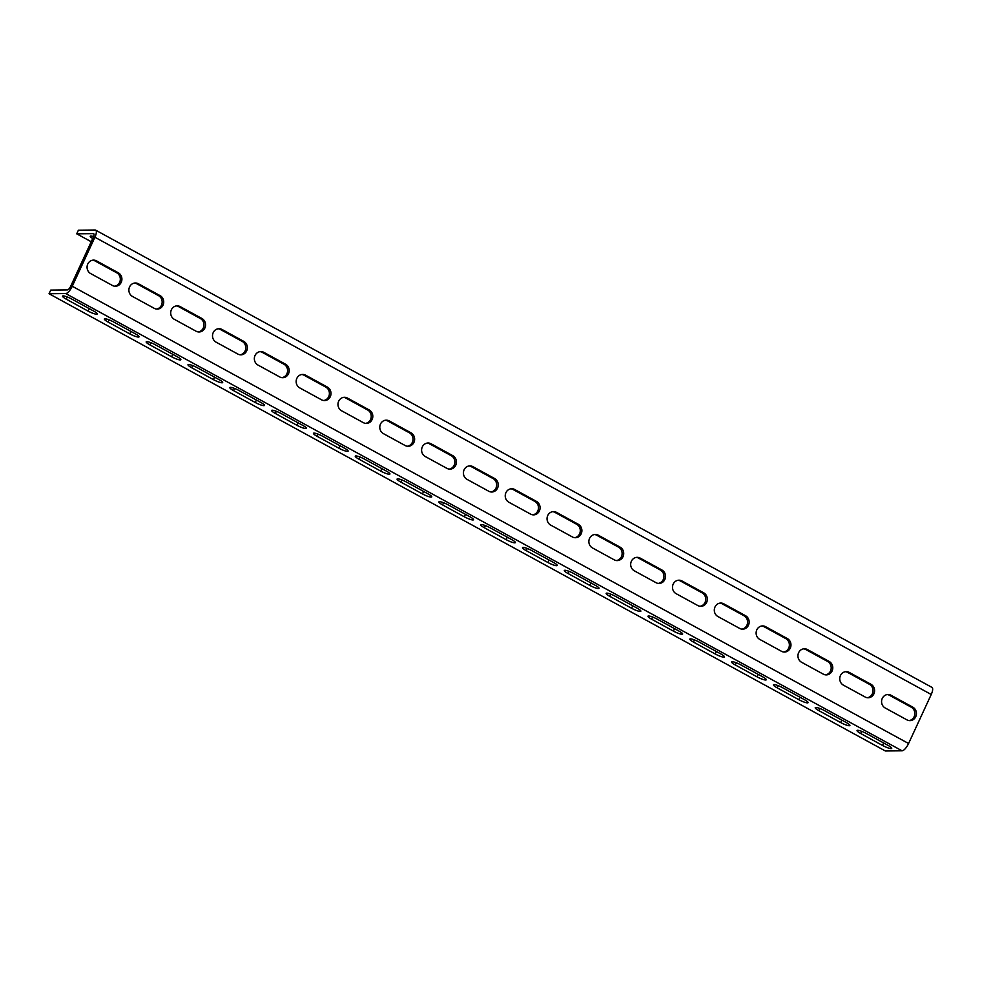 <?xml version="1.0" encoding="UTF-8"?>
<svg xmlns="http://www.w3.org/2000/svg" width="981" height="981" viewBox="0 0 981 981"><rect width="100%" height="100%" fill="white"/><g stroke="black" fill="none" stroke-linecap="round" stroke-linejoin="round"><path stroke-width="1.47" d="M49.05 293.736L885.365 750.98L902.042 750.808A8.13 2.82 -61.3 0 0 908.578 743.512L931.227 694.487A8.13 2.82 -61.3 0 0 931.95 687.387L95.635 230.143A8.13 2.82 -61.3 0 0 95.083 230.02L78.406 230.192L76.726 233.821L93.416 233.65A4.071 1.41 118.7 0 1 93.686 233.711A4.071 1.41 118.7 0 1 93.318 237.267L70.669 286.28A4.071 1.41 118.7 0 1 67.407 289.922L50.73 290.106L49.05 293.736L65.727 293.552A8.13 2.82 -61.3 0 0 72.263 286.256L94.912 237.243A8.13 2.82 -61.3 0 0 95.635 230.143M860.729 733.53A7.112 1.275 24.8 0 1 857.051 730.514A7.112 1.275 24.8 0 1 866.297 733.469L888.038 745.364A7.112 1.275 24.8 0 1 891.717 748.368A7.112 1.275 24.8 0 1 882.483 745.425L860.729 733.53L861.735 731.36M818.914 710.673A7.112 1.275 24.8 0 1 815.236 707.657A7.112 1.275 24.8 0 1 824.481 710.612L846.223 722.494A7.112 1.275 24.8 0 1 849.902 725.511A7.112 1.275 24.8 0 1 840.668 722.556L818.914 710.673L819.92 708.503M777.099 687.804A7.112 1.275 24.8 0 1 773.42 684.787A7.112 1.275 24.8 0 1 782.666 687.742L804.408 699.637A7.112 1.275 24.8 0 1 808.086 702.654A7.112 1.275 24.8 0 1 798.853 699.698L777.099 687.804L778.105 685.645M735.284 664.946A7.112 1.275 24.8 0 1 731.605 661.93A7.112 1.275 24.8 0 1 740.851 664.885L762.593 676.767A7.112 1.275 24.8 0 1 766.271 679.784A7.112 1.275 24.8 0 1 757.025 676.829L735.284 664.946L736.29 662.776M693.469 642.077A7.112 1.275 24.8 0 1 689.79 639.072A7.112 1.275 24.8 0 1 699.036 642.028L720.777 653.91A7.112 1.275 24.8 0 1 724.456 656.927A7.112 1.275 24.8 0 1 715.21 653.971L693.469 642.077L694.474 639.919M651.654 619.219A7.112 1.275 24.8 0 1 647.975 616.203A7.112 1.275 24.8 0 1 657.221 619.158L678.962 631.053A7.112 1.275 24.8 0 1 682.641 634.057A7.112 1.275 24.8 0 1 673.395 631.102L651.654 619.219L652.659 617.049M609.839 596.362A7.112 1.275 24.8 0 1 606.16 593.346A7.112 1.275 24.8 0 1 615.394 596.301L637.147 608.183A7.112 1.275 24.8 0 1 640.826 611.2A7.112 1.275 24.8 0 1 631.58 608.245L609.839 596.362L610.844 594.192M568.024 573.493A7.112 1.275 24.8 0 1 564.345 570.476A7.112 1.275 24.8 0 1 573.578 573.431L595.332 585.326A7.112 1.275 24.8 0 1 599.011 588.342A7.112 1.275 24.8 0 1 589.765 585.387L568.024 573.493L569.029 571.334M526.208 550.635A7.112 1.275 24.8 0 1 522.53 547.619A7.112 1.275 24.8 0 1 531.763 550.574L553.517 562.456A7.112 1.275 24.8 0 1 557.196 565.473A7.112 1.275 24.8 0 1 547.95 562.518L526.208 550.635L527.214 548.465M484.393 527.766A7.112 1.275 24.8 0 1 480.715 524.761A7.112 1.275 24.8 0 1 489.948 527.704L511.702 539.599A7.112 1.275 24.8 0 1 515.381 542.616A7.112 1.275 24.8 0 1 506.135 539.66L484.393 527.766L485.399 525.608M442.578 504.908A7.112 1.275 24.8 0 1 438.899 501.892A7.112 1.275 24.8 0 1 448.133 504.847L469.874 516.742A7.112 1.275 24.8 0 1 473.553 519.746A7.112 1.275 24.8 0 1 464.32 516.791L442.578 504.908L443.571 502.738M400.763 482.051A7.112 1.275 24.8 0 1 397.084 479.035A7.112 1.275 24.8 0 1 406.318 481.99L428.059 493.872A7.112 1.275 24.8 0 1 431.738 496.889A7.112 1.275 24.8 0 1 422.504 493.934L400.763 482.051L401.756 479.881M358.948 459.182A7.112 1.275 24.8 0 1 355.269 456.165A7.112 1.275 24.8 0 1 364.503 459.12L386.244 471.015A7.112 1.275 24.8 0 1 389.923 474.031A7.112 1.275 24.8 0 1 380.689 471.076L358.948 459.182L359.941 457.011M317.133 436.324A7.112 1.275 24.8 0 1 313.454 433.308A7.112 1.275 24.8 0 1 322.688 436.263L344.429 448.145A7.112 1.275 24.8 0 1 348.108 451.162A7.112 1.275 24.8 0 1 338.874 448.207L317.133 436.324L318.126 434.154M275.318 413.455A7.112 1.275 24.8 0 1 271.639 410.438A7.112 1.275 24.8 0 1 280.873 413.393L302.614 425.288A7.112 1.275 24.8 0 1 306.293 428.305A7.112 1.275 24.8 0 1 297.059 425.349L275.318 413.455L276.311 411.297M233.503 390.597A7.112 1.275 24.8 0 1 229.824 387.581A7.112 1.275 24.8 0 1 239.057 390.536L260.799 402.431A7.112 1.275 24.8 0 1 264.478 405.435A7.112 1.275 24.8 0 1 255.244 402.48L233.503 390.597L234.496 388.427M191.675 367.728A7.112 1.275 24.8 0 1 187.996 364.724A7.112 1.275 24.8 0 1 197.242 367.679L218.984 379.561A7.112 1.275 24.8 0 1 222.662 382.578A7.112 1.275 24.8 0 1 213.429 379.622L191.675 367.728L192.681 365.57M149.86 344.871A7.112 1.275 24.8 0 1 146.181 341.854A7.112 1.275 24.8 0 1 155.427 344.809L177.169 356.704A7.112 1.275 24.8 0 1 180.847 359.708A7.112 1.275 24.8 0 1 171.614 356.765L149.86 344.871L150.866 342.7M108.045 322.013A7.112 1.275 24.8 0 1 104.366 318.997A7.112 1.275 24.8 0 1 113.612 321.952L135.353 333.834A7.112 1.275 24.8 0 1 139.032 336.851A7.112 1.275 24.8 0 1 129.799 333.896L108.045 322.013L109.05 319.843M66.23 299.144A7.112 1.275 24.8 0 1 62.551 296.127A7.112 1.275 24.8 0 1 71.797 299.082L93.538 310.977A7.112 1.275 24.8 0 1 97.217 313.994A7.112 1.275 24.8 0 1 87.983 311.038L66.23 299.144L67.235 296.985M912.796 707.154A7.112 6.548 -90.6 0 1 909.939 720.63A7.112 6.548 -90.6 0 1 906.935 719.87L885.181 707.975A7.112 6.548 -90.6 0 1 888.05 694.511A7.112 6.548 -90.6 0 1 891.055 695.271L912.796 707.154L911.214 707.178L889.473 695.284A7.112 6.548 -90.6 0 0 887.253 694.573M911.214 707.178A7.112 6.548 -90.6 0 1 909.142 720.581M867.327 697.724A7.112 6.548 89.4 0 0 869.399 684.309L847.658 672.426A7.112 6.548 89.4 0 0 845.438 671.703M825.512 674.854A7.112 6.548 89.4 0 0 827.584 661.452L805.842 649.557A7.112 6.548 89.4 0 0 803.623 648.846M783.696 651.997A7.112 6.548 89.4 0 0 785.769 638.594L764.027 626.7A7.112 6.548 89.4 0 0 761.808 625.988M741.881 629.14A7.112 6.548 89.4 0 0 743.954 615.725L722.2 603.842A7.112 6.548 89.4 0 0 719.993 603.119M700.066 606.27A7.112 6.548 89.4 0 0 702.138 592.867L680.385 580.973A7.112 6.548 89.4 0 0 678.178 580.262M658.251 583.413A7.112 6.548 89.4 0 0 660.323 569.998L638.57 558.115A7.112 6.548 89.4 0 0 636.362 557.392M616.436 560.543A7.112 6.548 89.4 0 0 618.508 547.14L596.755 535.246A7.112 6.548 89.4 0 0 594.547 534.535M574.621 537.686A7.112 6.548 89.4 0 0 576.681 524.283L554.939 512.389A7.112 6.548 89.4 0 0 552.72 511.677M532.806 514.817A7.112 6.548 89.4 0 0 534.866 501.414L513.124 489.531A7.112 6.548 89.4 0 0 510.905 488.808M490.99 491.959A7.112 6.548 89.4 0 0 493.051 478.556L471.309 466.662A7.112 6.548 89.4 0 0 469.09 465.95M449.175 469.102A7.112 6.548 89.4 0 0 451.235 455.687L429.494 443.804A7.112 6.548 89.4 0 0 427.275 443.081M407.36 446.232A7.112 6.548 89.4 0 0 409.42 432.829L387.679 420.935A7.112 6.548 89.4 0 0 385.459 420.224M365.545 423.375A7.112 6.548 89.4 0 0 367.605 409.96L345.864 398.078A7.112 6.548 89.4 0 0 343.644 397.366M323.73 400.506A7.112 6.548 89.4 0 0 325.79 387.103L304.049 375.22A7.112 6.548 89.4 0 0 301.829 374.497M281.915 377.648A7.112 6.548 89.4 0 0 283.975 364.245L262.234 352.351A7.112 6.548 89.4 0 0 260.014 351.639M240.1 354.791A7.112 6.548 89.4 0 0 242.16 341.376L220.418 329.493A7.112 6.548 89.4 0 0 218.199 328.77M198.272 331.921A7.112 6.548 89.4 0 0 200.345 318.518L178.603 306.624A7.112 6.548 89.4 0 0 176.384 305.913M156.457 309.064A7.112 6.548 89.4 0 0 158.53 295.649L136.788 283.767A7.112 6.548 89.4 0 0 134.569 283.055M114.642 286.194A7.112 6.548 89.4 0 0 116.714 272.792L94.973 260.909A7.112 6.548 89.4 0 0 92.754 260.186M91.245 241.755L76.726 233.821M92.729 238.555A7.112 1.275 24.8 0 1 90.24 236.225A7.112 1.275 24.8 0 1 93.6 236.605M849.239 672.414A7.112 6.548 89.4 0 0 839.92 677.148A7.112 6.548 89.4 0 0 843.366 685.118L865.119 697A7.112 6.548 89.4 0 0 874.427 692.267A7.112 6.548 89.4 0 0 870.981 684.297L849.239 672.414L847.658 672.426M807.424 649.545A7.112 6.548 89.4 0 0 798.105 654.29A7.112 6.548 89.4 0 0 801.551 662.249L823.304 674.143A7.112 6.548 89.4 0 0 832.611 669.398A7.112 6.548 89.4 0 0 829.166 661.439L807.424 649.545L805.842 649.557M765.609 626.687A7.112 6.548 89.4 0 0 756.29 631.433A7.112 6.548 89.4 0 0 759.735 639.391L781.477 651.286A7.112 6.548 89.4 0 0 790.796 646.54A7.112 6.548 89.4 0 0 787.351 638.57L765.609 626.687L764.027 626.7M723.794 603.818A7.112 6.548 89.4 0 0 714.475 608.563A7.112 6.548 89.4 0 0 717.92 616.534L739.662 628.416A7.112 6.548 89.4 0 0 748.981 623.671A7.112 6.548 89.4 0 0 745.535 615.712L723.794 603.818L722.2 603.842M681.979 580.96A7.112 6.548 89.4 0 0 672.659 585.706A7.112 6.548 89.4 0 0 676.105 593.664L697.847 605.559A7.112 6.548 89.4 0 0 707.166 600.813A7.112 6.548 89.4 0 0 703.72 592.843L681.979 580.96L680.385 580.973M640.164 558.091A7.112 6.548 89.4 0 0 630.844 562.836A7.112 6.548 89.4 0 0 634.29 570.807L656.031 582.689A7.112 6.548 89.4 0 0 665.351 577.944A7.112 6.548 89.4 0 0 661.905 569.986L640.164 558.091L638.57 558.115M598.349 535.234A7.112 6.548 89.4 0 0 589.029 539.979A7.112 6.548 89.4 0 0 592.475 547.938L614.216 559.832A7.112 6.548 89.4 0 0 623.536 555.087A7.112 6.548 89.4 0 0 620.09 547.128L598.349 535.234L596.755 535.246M556.534 512.376A7.112 6.548 89.4 0 0 547.214 517.11A7.112 6.548 89.4 0 0 550.66 525.08L572.401 536.963A7.112 6.548 89.4 0 0 581.721 532.229A7.112 6.548 89.4 0 0 578.275 524.259L556.534 512.376L554.939 512.389M514.718 489.507A7.112 6.548 89.4 0 0 505.399 494.252A7.112 6.548 89.4 0 0 508.845 502.223L530.586 514.105A7.112 6.548 89.4 0 0 539.906 509.36A7.112 6.548 89.4 0 0 536.46 501.401L514.718 489.507L513.124 489.531M472.903 466.649A7.112 6.548 89.4 0 0 463.584 471.395A7.112 6.548 89.4 0 0 467.03 479.353L488.771 491.248A7.112 6.548 89.4 0 0 498.09 486.502A7.112 6.548 89.4 0 0 494.645 478.532L472.903 466.649L471.309 466.662M431.088 443.78A7.112 6.548 89.4 0 0 421.769 448.525A7.112 6.548 89.4 0 0 425.214 456.496L446.956 468.378A7.112 6.548 89.4 0 0 456.275 463.633A7.112 6.548 89.4 0 0 452.83 455.675L431.088 443.78L429.494 443.804M389.273 420.923A7.112 6.548 89.4 0 0 379.954 425.668A7.112 6.548 89.4 0 0 383.399 433.627L405.141 445.521A7.112 6.548 89.4 0 0 414.46 440.776A7.112 6.548 89.4 0 0 411.014 432.817L389.273 420.923L387.679 420.935M347.458 398.065A7.112 6.548 89.4 0 0 338.138 402.799A7.112 6.548 89.4 0 0 341.584 410.769L363.326 422.652A7.112 6.548 89.4 0 0 372.645 417.918A7.112 6.548 89.4 0 0 369.199 409.948L347.458 398.065L345.864 398.078M305.631 375.196A7.112 6.548 89.4 0 0 296.323 379.941A7.112 6.548 89.4 0 0 299.769 387.912L321.51 399.794A7.112 6.548 89.4 0 0 330.83 395.049A7.112 6.548 89.4 0 0 327.384 387.09L305.631 375.196L304.049 375.22M263.815 352.338A7.112 6.548 89.4 0 0 254.508 357.084A7.112 6.548 89.4 0 0 257.954 365.042L279.695 376.937A7.112 6.548 89.4 0 0 289.015 372.191A7.112 6.548 89.4 0 0 285.569 364.221L263.815 352.338L262.234 352.351M222 329.469A7.112 6.548 89.4 0 0 212.681 334.214A7.112 6.548 89.4 0 0 216.127 342.185L237.88 354.067A7.112 6.548 89.4 0 0 247.2 349.322A7.112 6.548 89.4 0 0 243.754 341.363L222 329.469L220.418 329.493M180.185 306.612A7.112 6.548 89.4 0 0 170.866 311.357A7.112 6.548 89.4 0 0 174.311 319.315L196.065 331.21A7.112 6.548 89.4 0 0 205.385 326.465A7.112 6.548 89.4 0 0 201.939 318.494L180.185 306.612L178.603 306.624M138.37 283.754A7.112 6.548 89.4 0 0 129.051 288.488A7.112 6.548 89.4 0 0 132.496 296.458L154.25 308.341A7.112 6.548 89.4 0 0 163.557 303.607A7.112 6.548 89.4 0 0 160.111 295.637L138.37 283.754L136.788 283.767M96.555 260.885A7.112 6.548 89.4 0 0 87.235 265.63A7.112 6.548 89.4 0 0 90.681 273.589L112.435 285.483A7.112 6.548 89.4 0 0 121.742 280.738A7.112 6.548 89.4 0 0 118.296 272.779L96.555 260.885L94.973 260.909M902.042 750.808L65.727 293.552M931.227 694.487L94.912 237.243M908.578 743.512L72.263 286.256M891.055 695.271L889.473 695.284M870.981 684.297L869.399 684.309M829.166 661.439L827.584 661.452M787.351 638.57L785.769 638.594M745.535 615.712L743.954 615.725M703.72 592.843L702.138 592.867M661.905 569.986L660.323 569.998M620.09 547.128L618.508 547.14M578.275 524.259L576.681 524.283M536.46 501.401L534.866 501.414M494.645 478.532L493.051 478.556M452.83 455.675L451.235 455.687M411.014 432.817L409.42 432.829M369.199 409.948L367.605 409.96M327.384 387.09L325.79 387.103M285.569 364.221L283.975 364.245M243.754 341.363L242.16 341.376M201.939 318.494L200.345 318.518M160.111 295.637L158.53 295.649M118.296 272.779L116.714 272.792M883.623 742.948L882.483 745.425M841.808 720.079L840.668 722.556M799.993 697.221L798.853 699.698M758.178 674.364L757.025 676.829M716.363 651.494L715.21 653.971M674.548 628.637L673.395 631.102M632.733 605.768L631.58 608.245M590.905 582.91L589.765 585.387M549.09 560.041L547.95 562.518M507.275 537.183L506.135 539.66M465.46 514.326L464.32 516.791M423.645 491.456L422.504 493.934M381.83 468.599L380.689 471.076M340.015 445.73L338.874 448.207M298.199 422.872L297.059 425.349M256.384 400.015L255.244 402.48M214.569 377.145L213.429 379.622M172.754 354.288L171.614 356.765M130.939 331.419L129.799 333.896M89.124 308.561L87.983 311.038"/></g></svg>
